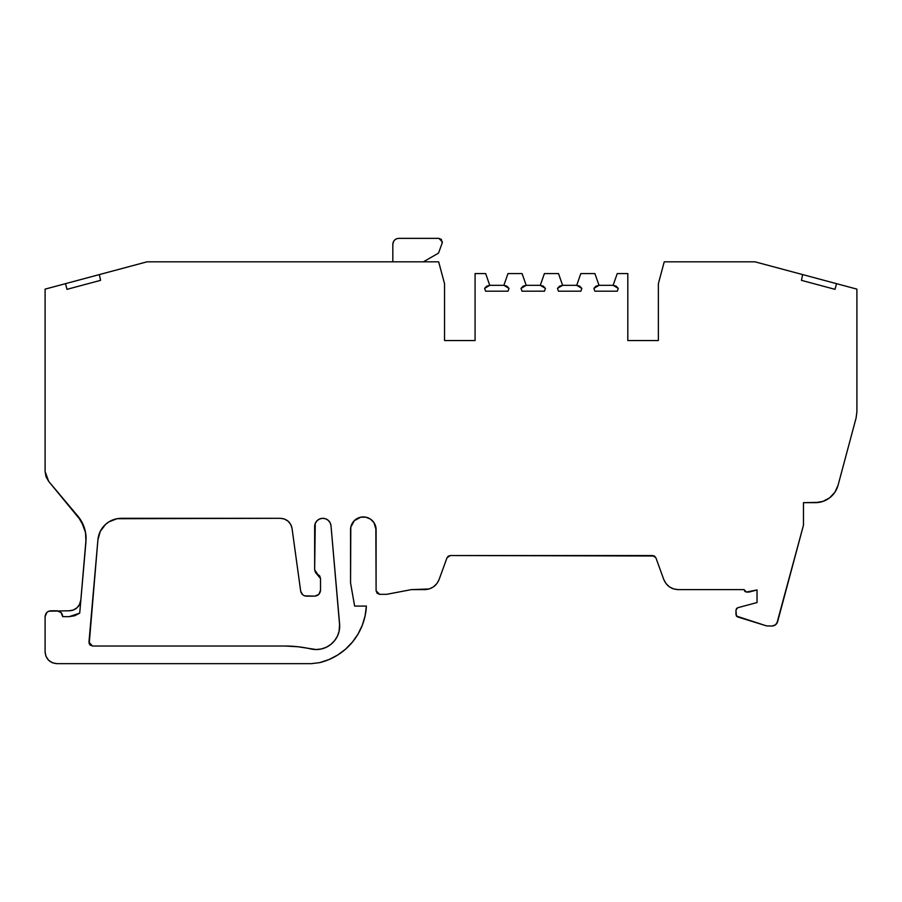 <?xml version="1.0" encoding="UTF-8"?>
<svg xmlns="http://www.w3.org/2000/svg" width="902" height="902" viewBox="0 0 902 902"><rect width="100%" height="100%" fill="white"/><g stroke="black" fill="none" stroke-linecap="round" stroke-linejoin="round"><path stroke-width="1.35" d="M315.463 572.454L314.651 569.827L315.463 572.454L314.651 569.827L315.463 572.454L320.526 578.543L320.526 590.28L320.526 578.543L319.725 575.916L315.666 572.736L317.594 574.179L314.651 569.827L315.249 523.453L316.929 520.837L319.466 519.045L322.488 518.323L325.566 518.774L328.249 520.341L330.155 522.799L331.011 525.787L339.603 624.004L339.107 631.276L337.371 636.237L334.563 640.691L330.842 644.411L326.389 647.219L321.428 648.955L316.196 649.541L297.998 646.757L284.874 646.024L92.478 646.024L88.96 642.19L92.478 646.024L89.197 643.791L97.923 539.757L100.257 531.413L105.455 524.49L108.928 521.852L117.001 518.718L121.33 518.312L280.409 518.312C286.791 518.819 290.669 522.202 292.045 528.459L300.693 591.261L302.7 594.768L304.526 595.827L314.651 596.154L318.812 594.441L320.526 590.28C320.109 593.787 318.158 595.737 314.651 596.154L314.663 596.154M749.427 591.983L757.037 589.942L746.461 592.062L744.116 589.716L744.804 591.374L746.461 592.062L757.037 589.942L757.037 602.547L737.701 607.734L735.964 610L736.415 616.066L766.52 625.887L771.943 626.044L775.517 624.827L776.859 623.395L803.468 525.201L803.468 502.662L815.374 502.662L822.928 501.411L829.682 497.803L834.914 492.221L838.071 485.242L856.099 417.964L856.9 411.876L856.9 289.125L792.317 271.818L836.526 283.668L835.004 289.339L801.438 280.342L835.004 289.339L801.438 280.342L802.667 274.591L755.008 261.828L802.667 274.591L801.438 280.342L802.667 274.591L755.008 261.828L664.233 261.828L658.359 283.747L658.359 340.539L627.815 340.539L627.815 273.577L617.239 273.577L613.123 285.325L616.122 286.137L618.276 288.381L617.295 291.188L594.858 291.188L617.295 291.188L594.858 291.188L593.877 288.381L594.858 291.188L593.877 288.381L599.029 285.325L613.123 285.325L618.276 288.381L613.123 285.325L599.029 285.325L593.877 288.381L596.03 286.137L599.029 285.325L593.877 288.381L599.029 285.325L594.914 273.577L580.82 273.577L576.705 285.325L562.611 285.325L557.459 288.381L559.612 286.137L562.611 285.325L557.459 288.381L562.611 285.325L558.496 273.577L544.402 273.577L540.287 285.325L526.193 285.325L521.029 288.381L523.194 286.137L526.193 285.325L521.029 288.381L526.193 285.325L522.078 273.577L507.984 273.577L503.868 285.325L489.763 285.325L484.611 288.381L486.776 286.137L489.763 285.325L484.611 288.381L489.763 285.325L485.659 273.577L475.083 273.577L475.083 340.539L444.539 340.539L444.539 283.747L438.665 261.828L146.992 261.828L65.474 283.668L66.996 289.339L65.474 283.668L66.996 289.339L100.562 280.342L99.333 274.591L45.1 289.125L45.1 471.543L46.025 476.763L48.674 481.364L45.1 471.543L46.025 476.763L48.674 481.364L77.843 516.113A35.246 35.246 0 0 1 86.085 538.776L79.714 613.134L69.15 616.652L79.714 613.134L74.719 615.75L69.15 616.652L79.714 613.134L69.15 616.652L62.723 616.652L60.998 612.492L56.849 610.778C60.344 611.195 62.306 613.157 62.723 616.652L69.15 616.652L62.723 616.652L62.306 614.487M442.375 241.883L442.16 243.089L441.349 239.391L442.16 243.089L442.375 241.883L438.857 238.353L398.695 238.353C395.189 238.782 393.238 240.733 392.821 244.228C393.238 240.733 395.189 238.782 398.695 238.353L438.857 238.353L441.349 239.391L438.857 238.353L442.375 241.883M423.41 261.828L438.519 253.101L423.41 261.828L438.519 253.101L442.16 243.089M392.821 261.828L392.821 244.228L392.821 261.828L392.821 244.228L393.768 241.026M475.083 340.539L444.539 340.539L475.083 340.539L475.083 273.577L485.659 273.577L489.763 285.325L503.868 285.325L507.984 273.577L522.078 273.577L526.193 285.325L540.287 285.325L544.402 273.577L558.496 273.577L562.611 285.325L576.705 285.325L581.858 288.381L576.705 285.325L579.704 286.137L581.858 288.381L576.705 285.325L581.858 288.381L580.877 291.188L581.858 288.381L580.877 291.188L558.439 291.188L580.877 291.188L558.439 291.188L557.459 288.381L558.439 291.188L557.459 288.381L562.611 285.325L576.705 285.325L580.82 273.577L576.705 285.325L562.611 285.325L558.496 273.577L544.402 273.577L540.287 285.325L545.439 288.381L540.287 285.325L543.286 286.137L545.439 288.381L540.287 285.325L545.439 288.381L544.458 291.188L545.439 288.381L544.458 291.188L522.021 291.188L544.458 291.188L522.021 291.188L521.029 288.381L522.021 291.188L521.029 288.381L526.193 285.325L540.287 285.325L526.193 285.325L522.078 273.577L507.984 273.577L503.868 285.325L509.021 288.381L503.868 285.325L506.868 286.137L509.021 288.381L503.868 285.325L509.021 288.381L508.029 291.188L509.021 288.381L508.029 291.188L485.603 291.188L508.029 291.188L485.603 291.188L484.611 288.381L485.603 291.188L484.611 288.381L489.763 285.325L503.868 285.325L489.763 285.325L485.659 273.577L475.083 273.577L475.083 340.539L444.539 340.539L444.539 283.747L438.665 261.828L146.992 261.828L99.333 274.591L100.562 280.342L99.333 274.591L45.1 289.125L45.1 471.543L48.674 481.364L81.36 521.153L85.543 532.654L85.949 541.843L79.714 613.134L85.949 541.843L85.543 532.654M736.415 616.066L737.611 616.923L735.964 614.679L735.964 610L737.701 607.734L736.449 608.568M665.992 583.56L669.408 586.864L673.681 588.95L678.169 589.626C671.336 589.198 666.555 585.849 663.816 579.58L665.992 583.56L663.816 579.58L655.912 557.842L654.615 556.162L655.912 557.842L654.615 556.162L652.597 555.531L655.912 557.842L663.816 579.58C666.555 585.849 671.336 589.198 678.169 589.626L744.116 589.626L678.169 589.626L744.116 589.626L746.461 592.062L748.818 592.062M79.275 604.994L80.853 600.056L79.692 604.227L77.087 607.689L73.412 609.977L69.15 610.778L48.809 611.184L46.825 612.492L45.1 616.652C45.461 613.089 47.423 611.128 50.974 610.778L56.849 610.778C60.344 611.195 62.306 613.157 62.723 616.652M658.359 340.539L658.359 283.747L664.233 261.828L755.008 261.828L664.233 261.828L658.359 283.747L658.359 340.539L627.815 340.539L627.815 273.577L617.239 273.577L613.123 285.325L618.276 288.381L613.123 285.325L599.029 285.325L594.914 273.577L580.82 273.577L594.914 273.577L599.029 285.325L613.123 285.325L617.239 273.577L627.815 273.577L627.815 340.539L658.359 340.539L627.815 340.539M775.517 624.827L777.614 621.692C776.712 624.376 774.829 625.819 771.943 626.044L766.52 625.887L737.611 616.923L735.964 614.679L735.964 610L737.701 607.734L757.037 602.547L737.701 607.734M842.423 285.246L849.921 287.253L842.423 285.246M396.53 238.771L395.482 239.312M394.535 240.079L393.227 242.074M108.77 272.066L105.568 272.923M53.906 286.768L55.879 286.238L53.906 286.768M61.798 613.484L60.998 612.492M60.084 611.748L59.013 611.184M48.539 660.196L52.519 662.812L56.849 663.646C49.734 662.925 45.822 659.001 45.1 651.898L45.923 656.216L48.539 660.196L45.923 656.216M329.027 659.542L319.703 662.632A61.336 61.336 0 0 0 366.381 606.076A61.336 61.336 0 0 1 319.703 662.632L311.325 663.646L56.849 663.646L311.325 663.646L56.849 663.646L311.325 663.646L319.703 662.632L329.027 659.542L337.72 655.01L345.59 649.136L352.423 642.089L358.049 634.05L362.311 625.21L365.107 615.807L366.381 606.076L354.633 606.076L350.551 582.963L350.799 527.219L354.294 520.679L360.834 517.184L365.817 517.184L370.429 519.09L373.947 522.619L375.852 527.219L376.1 590.799L377.137 593.291L379.629 594.328L376.1 590.799L376.1 529.711L376.1 590.799L379.629 594.328L386.676 594.328L379.629 594.328L386.676 594.328L411.346 589.626L429.194 588.95L433.479 586.852L436.906 583.549L439.082 579.558C436.388 585.905 431.596 589.265 424.695 589.626L411.346 589.626L424.695 589.626L411.346 589.626L386.676 594.328L411.346 589.626M433.479 586.852L436.906 583.549L439.082 579.558L446.986 557.831L450.29 555.531L448.271 556.173L450.278 555.531L652.597 555.531L655.912 557.842L663.816 579.58M654.356 555.993L450.29 555.531L654.356 555.993M673.681 588.95L671.494 588.093M669.408 586.864L667.548 585.33M314.651 569.827L314.651 526.509L314.651 569.827L320.526 578.543L320.526 590.28C320.109 593.787 318.158 595.737 314.651 596.154L306.488 596.154C303.433 595.929 301.505 594.305 300.693 591.261L302.7 594.768M292.045 528.414L291.391 525.866L292.045 528.414M289.373 522.461L288.189 521.255L289.373 522.461M288.099 521.176L284.705 519.124L288.099 521.176M339.107 631.276L339.603 624.004L331.011 525.787A8.197 8.197 0 0 0 322.488 518.323A8.197 8.197 0 0 0 314.651 526.509A8.197 8.197 0 0 1 322.488 518.323A8.197 8.197 0 0 1 331.011 525.787L339.693 626.044A23.497 23.497 0 0 1 310.976 648.955A117.486 117.486 0 0 0 284.874 646.024L92.478 646.024L89.986 644.986L88.96 642.19L97.923 539.757A23.497 23.497 0 0 1 121.33 518.312L280.409 518.312L284.401 519.011L288.133 521.209L290.816 524.603L292.045 528.459L300.693 591.261C301.505 594.305 303.433 595.929 306.488 596.154L314.651 596.154M424.707 589.626L424.695 589.626C431.596 589.265 436.388 585.905 439.082 579.558L446.986 557.842L448.271 556.162L450.29 555.531L446.986 557.842L448.271 556.162M757.037 589.942L757.037 602.547L757.037 589.942M737.611 616.923L766.52 625.887L771.943 626.044C774.829 625.819 776.712 624.376 777.614 621.692L803.468 525.201L803.468 502.662L815.374 502.662A23.497 23.497 0 0 0 838.071 485.242L856.099 417.964L856.9 411.876L856.9 289.125L836.526 283.668L835.004 289.339L836.526 283.668L799.273 273.678M617.295 291.188L618.276 288.381L617.295 291.188M66.996 289.339L100.562 280.342L66.996 289.339M319.703 662.632L311.325 663.646L56.849 663.646C49.734 662.925 45.822 659.001 45.1 651.898L45.1 616.652C45.461 613.089 47.423 611.128 50.974 610.778L56.849 610.778M366.381 606.076L354.633 606.076L350.551 582.963L354.633 606.076L350.551 582.963L350.551 529.711L350.551 582.963L354.633 606.076L366.381 606.076M69.15 610.778A11.749 11.749 0 0 0 80.853 600.056A11.749 11.749 0 0 1 69.15 610.778M376.1 529.711A12.775 12.775 0 0 0 363.326 516.936A12.775 12.775 0 0 0 350.551 529.711L350.551 582.963L350.551 529.711A12.775 12.775 0 0 1 363.326 516.936A12.775 12.775 0 0 1 376.1 529.711L373.947 522.619M777.614 621.692L803.468 525.201L803.468 502.662L819.196 502.346M832.523 495.232L834.914 492.221L838.071 485.242L856.099 417.964L856.9 411.876L856.9 289.125L836.526 283.668M444.539 340.539L444.539 283.747L438.665 261.828L146.992 261.828L45.1 289.125L45.1 471.543M48.674 481.364L77.843 516.113L83.954 526.712M337.72 655.01L345.59 649.136L352.423 642.089M360.834 517.184L363.326 516.936M365.817 517.184L368.219 517.917M88.96 642.19L92.478 646.024L88.96 642.19L97.923 539.757L100.257 531.413M117.001 518.718L280.409 518.312C286.791 518.819 290.669 522.202 292.045 528.459L300.693 591.261M290.816 524.603L292.045 528.459M320.526 578.543L319.725 575.916M315.249 523.453L316.929 520.837M328.249 520.341L330.155 522.799M92.478 646.024L284.874 646.024A117.486 117.486 0 0 1 310.976 648.955A23.497 23.497 0 0 0 339.693 626.044L339.603 624.004M77.843 516.113A35.246 35.246 0 0 1 86.085 538.776M438.857 238.353L398.695 238.353M655.912 557.831L654.615 556.162M815.374 502.662A23.497 23.497 0 0 0 838.071 485.242M439.082 579.558L446.986 557.842M97.923 539.757A23.497 23.497 0 0 1 121.33 518.312M350.551 529.711L350.551 582.963L354.633 606.076"/></g></svg>
